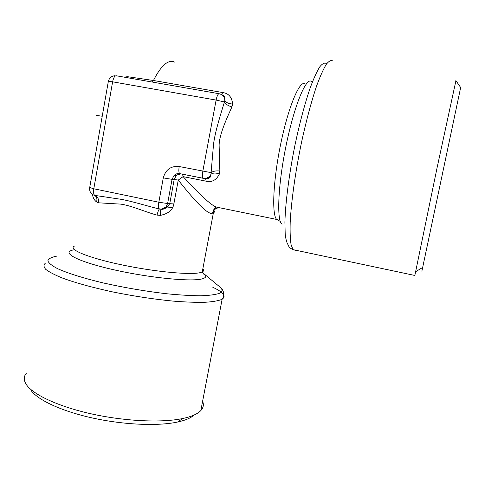 <?xml version="1.0" encoding="UTF-8"?>
<svg xmlns="http://www.w3.org/2000/svg" width="485" height="485" viewBox="0 0 485 485"><rect width="100%" height="100%" fill="white"/><g stroke="black" fill="none" stroke-linecap="round" stroke-linejoin="round"><path stroke-width="0.73" d="M215.097 209.029C214.976 211.187 214.4 212.497 213.37 212.957L212.394 213.212C208.526 215.007 197.146 203.961 178.256 180.068L183.118 176.619L182.518 174.182M92.447 194.443C92.95 197.734 94.32 200.244 96.563 201.972L98.607 202.809L118.007 203.973C127.264 203.864 145.542 212.157 157.043 215.11L160.341 215.382C168.337 213.739 172.842 209.926 173.854 203.93L178.256 180.068L174.188 179.474L176.073 175.8L177.007 174.994L180.505 173.782M455.93 80.649L437.118 167.586L414.845 275.468L293.092 249.66L291.115 244.822C290.242 239.523 289.933 232.103 290.188 222.566C291.194 201.924 295.316 172.248 301.452 142.681C306.332 120.244 311.449 101.153 316.814 85.402C320.227 76.163 323.374 69.161 326.247 64.39C328.903 60.983 331.116 59.861 332.886 61.019M460.665 87.506L421.871 271.224M220.529 207.938L216.237 207.059C211.011 205.131 199.972 194.988 183.118 176.619L206.222 181.208C212.006 182.512 216.401 180.087 219.408 173.951L219.85 170.999L219.159 146.585C218.511 135.648 227.471 116.909 231.939 106.882L232.594 103.996C231.969 97.218 228.714 93.405 222.827 92.562L153.454 80.486L127.537 76.691L124.136 77.145M205.288 178.498C207.762 179.086 209.581 178.031 210.739 175.327L210.963 174.279L210.417 175.291C208.659 177.771 206.313 178.789 203.391 178.359L203.136 178.262C206.119 178.729 208.55 177.74 210.417 175.291L210.739 175.321C210.811 177.498 209.077 178.589 205.537 178.589L206.222 181.208M219.408 173.951C215.692 172.678 212.879 172.787 210.963 174.279L213.351 146.343C214.164 134.624 220.893 113.454 224.452 101.953L224.834 100.365C225.252 97.279 224.228 95.406 221.748 94.757M179.208 166.531C178.601 170.332 178.759 172.69 179.686 173.618L203.136 178.262C202.306 177.346 202.203 174.982 202.833 171.163L216.11 100.08L112.623 81.82L93.799 188.774L158.837 202.227L163.287 177.88C165.627 169.58 170.938 165.797 179.208 166.531L211.181 172.654C213.103 171.144 215.995 170.593 219.85 170.999M94.193 195.31L118.237 198.892C127.985 200.062 145.991 205.701 157.498 208.556L161.329 209.18L167.895 206.671L169.768 203.47L174.188 179.474L172.054 179.341L167.61 203.536L166.143 206.737L161.117 209.29C162.954 209.562 165.209 208.689 167.895 206.671L166.143 206.737C164.257 208.695 162.002 209.429 159.371 208.944L159.419 209.035C158.716 209.581 157.928 211.606 157.043 215.11M127.537 76.691L126.464 77.551M232.594 103.996C228.641 103.82 226.058 102.608 224.834 100.365L224.834 100.353C224.452 96.782 222.579 94.575 219.214 93.744C218.068 93.672 217.031 95.781 216.11 100.08L224.452 101.953C225.677 104.214 228.174 105.857 231.939 106.882M218.953 93.696L116.382 75.787C114.781 75.636 113.526 77.642 112.623 81.82L108.337 81.419L89.707 187.531L93.799 188.774C93.278 192.321 93.605 194.552 94.775 195.473L96.588 195.849L95.145 195.734C96.854 197.159 97.327 199.238 96.563 201.972M218.596 207.932C216.262 208.016 214.461 209.065 213.194 211.078L213.37 212.957L202.245 271.933C203.845 271.121 204.046 270.078 202.833 268.799M202.615 401.277C203.997 404.623 203.409 407.709 200.845 410.54L200.081 411.286C196.752 414.342 190.981 416.748 182.772 418.513C162.166 422.89 125.948 421.392 92.702 414.166C59.449 406.939 33.495 394.996 26.505 384.799C23.529 380.385 23.51 376.487 26.463 373.111M31.046 390.383C37.757 400.119 62.098 411.383 93.156 418.143C124.208 424.902 158.074 426.248 177.546 422.047C185.294 420.356 190.781 418.052 193.994 415.136M167.446 207.053L172.551 207.671M160.341 215.382C160.305 212.097 160.559 210.066 161.117 209.29L159.371 208.944C158.443 208.065 158.262 205.828 158.837 202.227L167.61 203.536L173.854 203.93M305.235 84.081C300.221 79.013 288.811 105.269 280.973 142.723C273.079 180.123 271.582 215.291 276.771 219.462L278.548 220.123M311.612 81.674C306.562 76.121 294.522 104.572 286.253 144.724C277.923 184.827 276.498 221.354 282.082 224.215M74.472 249.745C59.752 251.873 75.896 261.166 113.126 269.618C150.229 278.111 193.739 282.161 203.094 278.596L203.3 278.523C206.355 277.378 206.531 275.753 203.827 273.661L202.748 272.903M74.387 246.125C67.567 249.266 88.3 257.893 122.347 264.98C156.315 272.097 192.521 275.28 201.045 272.394L202.245 271.933L203.73 274.134C204.84 274.916 204.876 274.765 203.827 273.661L204.306 274.061M204.421 274.152L219.25 286.465C222.864 289.266 222.967 291.521 219.566 293.243L219.378 293.334C215.443 294.68 209.241 295.498 200.772 295.777C191.084 295.711 179.747 295.044 166.749 293.764C145.839 291.333 124.827 287.757 103.699 283.046C83.778 278.305 67.627 273.225 57.479 268.605C51.846 265.653 48.639 263.052 47.869 260.809C48.464 258.82 51.198 257.305 56.078 256.268L56.399 256.219M212.794 287.272C223.379 292.194 226.489 296.171 222.136 299.19L221.439 299.56C217.765 300.949 212.072 301.864 204.361 302.319C195.552 302.464 185.173 302.064 173.23 301.118C153.981 299.239 133.908 296.202 113.011 291.988C92.562 287.569 75.702 282.925 62.438 278.05C54.775 274.934 49.221 272.049 45.778 269.393C43.589 266.926 43.468 264.84 45.42 263.143M295.753 250.357L293.092 249.66C289.715 248.011 288.326 246.726 288.927 245.792C287.193 244.204 285.95 240.366 285.204 234.285L284.907 222.197C285.404 202.882 289.108 174.042 295.032 144.821C299.766 122.59 304.835 103.584 310.224 87.803C313.668 78.558 316.85 71.568 319.779 66.821C322.489 63.45 324.75 62.395 326.563 63.65M180.359 173.757L203.276 178.334M174.685 62.128C168.283 59.176 161.202 65.293 153.454 80.486L152.363 82.074M98.607 202.809C98.91 199.286 97.831 196.91 95.369 195.685L95.145 195.734M97.176 115.957C94.933 115.291 96.618 115.388 102.226 116.236M222.827 92.562L221.445 94.569M213.188 211.084L212.394 213.212M163.287 177.88L172.054 179.341L173.951 175.637C175.503 173.957 177.413 173.284 179.686 173.618L179.971 173.721M179.856 173.697C177.589 173.357 175.625 174.006 173.951 175.637L176.073 175.8L177.08 175L180.85 173.854M213.194 211.078C213.752 209.344 214.764 208.004 216.237 207.059L276.771 219.462L280.269 221.415M460.689 87.543L455.87 80.558M422.75 267.417L415.536 271.764M204.937 178.474L204.591 178.407M114.939 75.708C111.489 76.054 109.301 77.903 108.367 81.274M200.845 410.54L222.136 299.19C223.9 297.384 225.476 290.733 219.25 286.465M177.546 422.047L182.772 418.513M208.265 178.274L208.605 178.304M89.676 187.695C89.301 191.636 91.004 194.23 94.775 195.473"/></g></svg>
